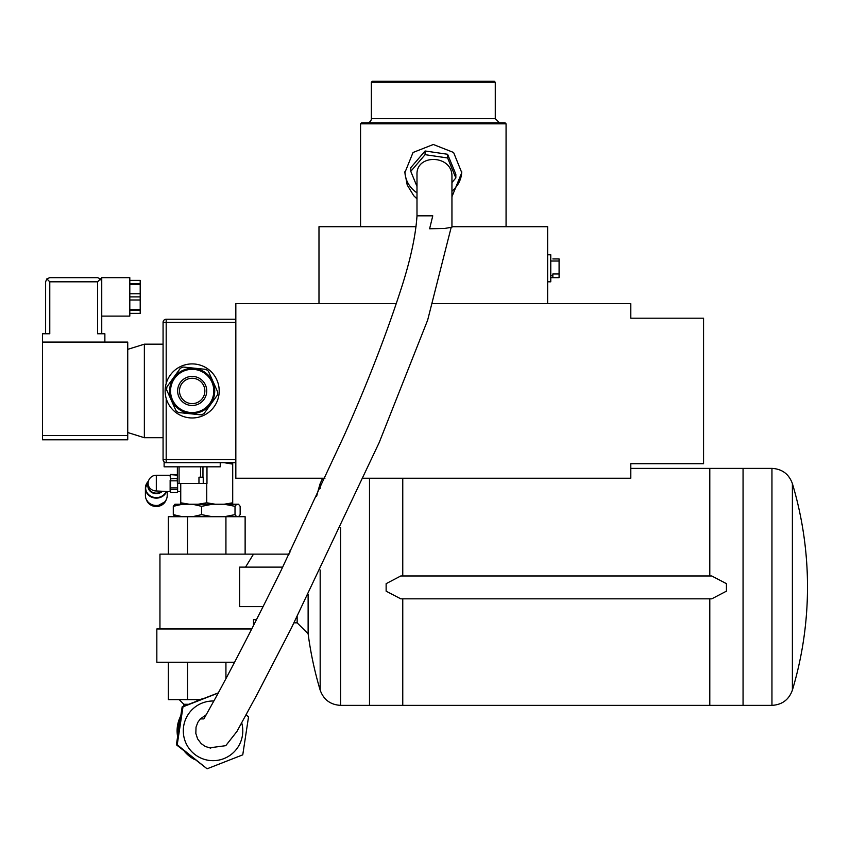<?xml version="1.0" encoding="UTF-8"?>
<svg xmlns="http://www.w3.org/2000/svg" width="850" height="850" viewBox="0 0 850 850"><rect width="100%" height="100%" fill="white"/><g stroke="black" fill="none" stroke-linecap="round" stroke-linejoin="round"><path stroke-width="1.27" d="M416.989 215.836L416.989 174.654C416.043 153.861 451.573 154.626 451.945 175.631L451.945 227.205L444.592 228.469L429.611 228.767L432.767 215.836L416.999 215.836C415.724 235.025 410.826 258.166 402.284 285.239C387.005 332.902 367.561 383.148 343.953 435.965L281.308 569.989C251.855 629.786 227.885 675.314 216.601 696.044L204.053 718.601M210.768 748.149L205.328 746.481L201.184 743.612L197.593 738.862L195.829 733.401L196.031 727.111L197.891 722.245L200.303 718.93L206.231 714.754M410.784 171.371L410.784 167.673L425.085 150.981L447.61 154.275L447.61 157.972L425.085 154.679L410.784 171.371L416.989 186.447M425.085 150.981L425.085 154.679M447.61 154.275L455.844 174.261L455.844 177.958L447.61 157.972M451.945 182.506L455.844 177.958M461.741 171.753A28.433 26.722 -0 0 1 451.945 191.154M416.989 192.844A28.433 26.722 -0 0 1 404.897 171.753M416.989 198.847L413.716 195.702L407.224 185.024L404.876 172.646L413.036 152.49L433.319 144.489L453.603 152.49L461.752 172.646L451.945 196.722M506.069 123.824L505.038 122.782L361.601 122.782L360.559 123.824L506.069 123.824L506.069 226.716M495.274 82.248L494.233 81.207L372.396 81.207L371.354 82.248L495.274 82.248L495.274 118.618L371.354 118.618A4.154 4.154 0 0 1 367.2 122.782M416.054 226.716L318.984 226.716L318.984 303.641M402.762 575.971L402.762 478.252M771.949 705.362L771.949 468.382C782.106 468.966 788.917 474.034 792.391 483.597A360.411 360.411 0 0 1 792.391 690.147L792.391 483.597L792.391 690.147C788.917 699.709 782.106 704.788 771.949 705.362L402.762 705.362L402.762 598.836M709.793 575.971L709.793 468.382L630.806 468.382M709.793 705.362L709.793 598.836M246.117 714.882L248.54 716.869L242.76 754.843L207.092 768.793L177.214 744.791L182.994 706.817L218.663 692.867M218.322 692.867L182.166 706.817L176.386 744.791L207.092 768.793M182.994 706.817L182.166 706.817M177.214 744.791L176.386 744.791M289.882 552.447L289.882 550.917L290.615 550.917M297.149 616.601L297.149 622.827L308.125 633.803A360.411 360.411 0 0 0 320.174 690.147L320.174 570.021M320.174 488.623L320.174 483.597L322.618 478.252M402.762 705.362L369.495 705.362L369.495 478.252M400.786 598.836L386.134 591.175L386.134 583.663L400.786 575.971L711.769 575.971L726.431 583.663L726.431 591.175L711.769 598.836L400.786 598.836M308.125 633.803L308.125 594.575M743.059 705.362L743.059 468.382L709.793 468.382M235.833 319.228L166.186 319.228A3.113 3.113 0 0 0 163.072 322.341L235.833 322.341L235.833 478.252L324.944 478.252M363.322 478.252L630.806 478.252L630.806 463.707L703.556 463.707L703.556 318.187L630.806 318.187L630.806 303.641L433.118 303.641M194.544 759.496A32.226 32.119 -90 0 1 184.514 751.421M177.565 736.281A32.226 32.119 -90 0 1 180.625 716.157M189.454 755.406A33.256 33.15 90 0 0 192.769 758.072M201.269 699.295A33.256 33.15 90 0 0 198.252 700.474M179.531 723.169A33.256 33.15 90 0 0 178.723 728.482M180.019 720.056A33.256 33.15 90 0 0 178.234 731.712M187.212 753.599A33.256 33.15 90 0 0 194.501 759.454M202.714 698.721A33.256 33.15 90 0 0 196.084 701.324M183.855 706.148L183.855 704.268L188.604 704.268M168.321 662.235L168.321 699.646L199.846 699.646M245.129 554.136L245.129 516.715L168.321 516.715L168.321 554.136M263.086 606.624L239.615 606.624L239.615 567.12L282.71 567.12M245.533 606.624C255.701 623.592 255.701 623.592 245.533 606.624M245.533 567.12L253.502 554.136L289.053 554.136M159.949 628.968L159.949 554.136L253.502 554.136M225.93 554.136L225.93 516.715M187.521 554.136L187.521 516.715M187.521 662.235L187.521 699.646M225.93 662.235L225.93 678.629M234.568 662.235L156.836 662.235L156.836 628.968L251.749 628.968M232.709 462.666L232.709 464.121L224.092 462.666M180.742 504.241L180.742 502.786L189.359 504.241L180.742 504.241L189.359 504.241M180.742 483.448L180.742 502.786M206.731 483.448L206.731 502.786L215.347 504.241M224.092 504.241L232.709 502.786L232.709 504.241L224.315 504.241L238.51 504.241L240.157 506.324L240.157 514.633L238.51 516.715M232.709 464.121L232.709 502.786M198.103 504.241L206.731 502.786M163.072 322.341L163.072 459.542A3.113 3.113 0 0 0 166.186 462.666L235.833 462.666M178.458 412.526L201.227 414.864L178.458 412.526A25.574 25.574 0 0 1 175.992 410.741L166.632 389.863L175.992 410.741M204.011 413.61L217.409 395.069L204.011 413.61A25.574 25.574 0 0 1 201.227 414.864M217.717 392.031L208.356 371.152L217.717 392.031A25.574 25.574 0 0 1 217.409 395.069M180.338 368.284L166.94 386.824L180.338 368.284A25.574 25.574 0 0 1 183.122 367.03L205.891 369.368L183.122 367.03M205.891 369.368A25.574 25.574 0 0 1 208.356 371.152M166.632 389.863A25.574 25.574 0 0 1 166.94 386.824M203.745 385.762A12.676 12.676 0 0 1 190.878 403.559A12.676 12.676 0 0 1 181.9 383.52A12.676 12.676 0 0 1 203.745 385.762M205.456 384.997A14.556 14.556 0 0 1 190.687 405.418A14.556 14.556 0 0 1 180.381 382.426A14.556 14.556 0 0 1 205.456 384.997M211.905 382.107A21.622 21.622 0 0 1 189.964 412.452A21.622 21.622 0 0 1 174.654 378.282A21.622 21.622 0 0 1 211.905 382.107M212.755 381.724A22.557 22.557 0 0 1 189.869 413.387A22.557 22.557 0 0 1 173.889 377.74A22.557 22.557 0 0 1 212.755 381.724M216.835 379.886A27.019 27.019 0 0 1 189.423 417.828A27.019 27.019 0 0 1 170.266 375.116A27.019 27.019 0 0 1 216.835 379.886M396.366 303.641L235.833 303.641L235.833 322.341M547.644 303.641L547.644 226.716L451.945 226.716M552.851 258.942L559.088 258.942L559.088 261.024L550.768 261.024M559.088 273.976L552.851 273.976L552.851 277.652L559.088 277.652L559.088 261.024M552.851 277.652L550.768 277.652M547.644 254.788L550.768 254.788L550.768 281.807L547.644 281.807M235.833 459.542L166.186 459.542L166.186 462.666A3.113 3.113 0 0 1 163.072 459.542L166.186 459.542L166.186 398.374M166.186 383.52L166.186 319.228M163.072 437.718L144.362 437.718L144.362 344.176L127.734 349.371L127.734 432.522L144.362 437.718M163.072 344.176L144.362 344.176M42.5 435.54L42.5 439.801L127.734 439.801L127.734 435.54L42.5 435.54L42.5 333.774L49.778 333.774L49.778 281.807L46.835 278.864L45.613 281.807L45.613 333.774M127.734 435.54L127.734 432.522M127.734 349.371L127.734 342.093L42.5 342.093M104.869 342.093L104.869 333.774L97.591 333.774L97.591 281.807L100.523 278.864L101.745 281.807L101.745 333.774M100.523 278.864L97.591 277.652L49.778 277.652L46.835 278.864M101.745 316.104L129.806 316.104L129.806 277.652L101.745 277.652L101.745 281.807M129.806 313.374L140.208 313.374L140.208 280.394L129.806 280.394M129.806 284.41L140.208 284.41M129.806 293.76L140.208 293.76M129.806 296.884L140.208 296.884M129.806 299.997L140.208 299.997M129.806 309.358L140.208 309.358M129.806 310.25L140.208 310.25M129.806 283.507L140.208 283.507M166.186 462.666L164.114 462.666L164.114 466.82L220.235 466.82L220.235 462.666M177.374 483.448L177.374 466.82L177.374 483.448L198.964 483.448L198.964 477.211L203.246 477.211L203.246 483.448L198.964 483.448M206.943 466.82L206.975 483.448L203.246 483.448M174.941 516.715L173.294 514.633L182.346 516.715M173.294 506.324L174.941 504.241L182.346 504.241L173.294 506.324L173.294 514.633M231.104 504.241L236.661 504.241L235.014 506.324L235.014 514.633L236.661 516.715M201.577 506.324L192.525 504.241L212.277 504.241L201.577 506.324L201.577 514.633L212.277 516.715M224.315 516.715L235.014 514.633M235.014 506.324L224.315 504.241L212.277 504.241M192.525 516.715L201.577 514.633M182.346 504.241L192.525 504.241M189.136 504.241L176.789 504.241M170.138 480.154L170.138 491.661L156.315 490.971A8.213 7.522 180 0 1 148.102 483.448L148.102 485.626A8.213 7.522 180 0 0 152.628 492.341A8.213 7.522 180 0 0 161.202 491.661M148.102 483.448A8.213 8.213 0 0 1 154.647 475.416A3.634 1.466 180 0 1 156.315 475.246L170.138 475.246M177.374 478.359L170.563 478.858L170.138 476.754L170.563 474.651L177.374 475.139M164.624 501.967A10.285 9.424 180 0 1 148.006 501.967M180.742 491.555L177.618 491.555L177.618 483.448M170.138 491.066L170.563 492.501L177.204 492.501L177.618 491.767L177.618 491.066L177.204 492.501L170.563 492.501L170.563 478.858M177.618 484.362L177.618 491.066M177.204 487.9L170.563 487.9M170.563 489.642L177.204 489.642M170.563 474.651L170.138 484.362M177.374 474.704L170.563 474.406L177.204 474.651M177.204 478.858L177.374 481.663M170.563 480.834L177.204 480.834M161.989 491.661A8.436 7.724 180 0 1 152.044 492.618A8.436 7.724 180 0 1 148.102 484.203M167.227 491.661L167.227 495.486A10.912 9.998 180 0 1 156.315 505.484A10.912 9.998 180 0 1 145.403 495.486L145.403 488.134A10.912 9.998 180 0 1 147.762 481.929M166.143 491.661A10.689 9.796 180 0 1 150.524 496.028A10.689 9.796 180 0 1 148.421 481.196M203.734 718.919L200.303 718.93M213.903 701.006A29.835 29.739 90 0 0 183.377 732.934A29.835 29.739 90 0 0 218.067 760.24A29.835 29.739 90 0 0 241.719 722.904M320.174 690.147C323.638 699.709 330.448 704.788 340.606 705.362L340.606 527.383M550.768 275.57L552.851 275.57M49.778 281.807L97.591 281.807M179.074 483.448L179.074 466.82M202.959 477.211L202.959 466.82M200.536 466.82L200.536 477.211M156.315 475.246L156.315 490.971M146.434 499.736L149.621 504.273L156.315 506.547L165.389 501.553L166.186 499.736A10.285 9.424 180 0 1 156.315 506.504A10.285 9.424 180 0 1 146.444 499.757M166.526 491.661A10.912 9.998 180 0 1 154.349 497.962A10.912 9.998 180 0 1 145.403 488.134L148.442 481.111M209.589 747.819L225.76 745.673L236.916 731.468L256.7 695.162L291.38 628.076L379.185 442.574L427.667 320.089L451.095 227.683M360.559 226.716L360.559 123.824M495.274 118.618L499.428 122.782M371.354 118.618L371.354 82.248M369.495 705.362L340.606 705.362M320.174 483.597A360.411 360.411 0 0 0 316.646 496.209M297.149 622.827L294.026 622.827M771.949 468.382L743.059 468.382M183.855 704.268L179.244 699.646M253.502 625.547L253.502 619.618L256.509 619.618M206.975 466.82L206.975 483.448"/></g></svg>
